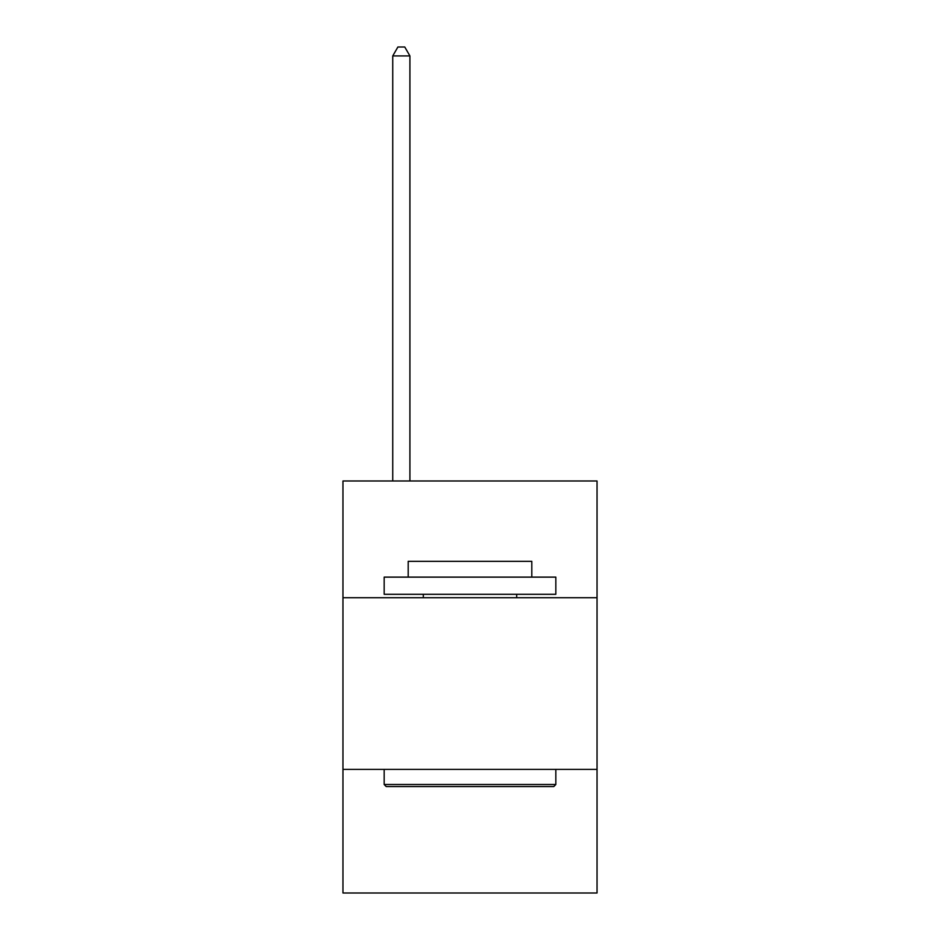 <?xml version="1.0" encoding="UTF-8"?>
<svg xmlns="http://www.w3.org/2000/svg" width="940" height="940" viewBox="0 0 940 940"><rect width="100%" height="100%" fill="white"/><g stroke="black" fill="none" stroke-linecap="round" stroke-linejoin="round"><path stroke-width="1.41" d="M597.041 597.722L597.041 480.986L342.959 480.986L342.959 597.722L597.041 597.722L597.041 893L342.959 893L342.959 597.722M597.041 769.402L342.959 769.402M386.223 786.568L384.166 784.5L555.834 784.5L553.778 786.568L386.223 786.568M555.834 577.125L555.834 594.292L384.166 594.292L384.166 577.125L555.834 577.125M408.195 577.125L408.195 561.333L531.805 561.333L531.805 577.125M555.834 769.402L555.834 784.5M384.166 769.402L384.166 784.5M516.695 594.292L516.695 597.722M423.305 594.292L423.305 597.722M409.911 480.986L409.911 55.93L392.744 55.93L392.744 480.986M392.744 55.93L397.902 47L404.764 47L409.911 55.93"/></g></svg>
